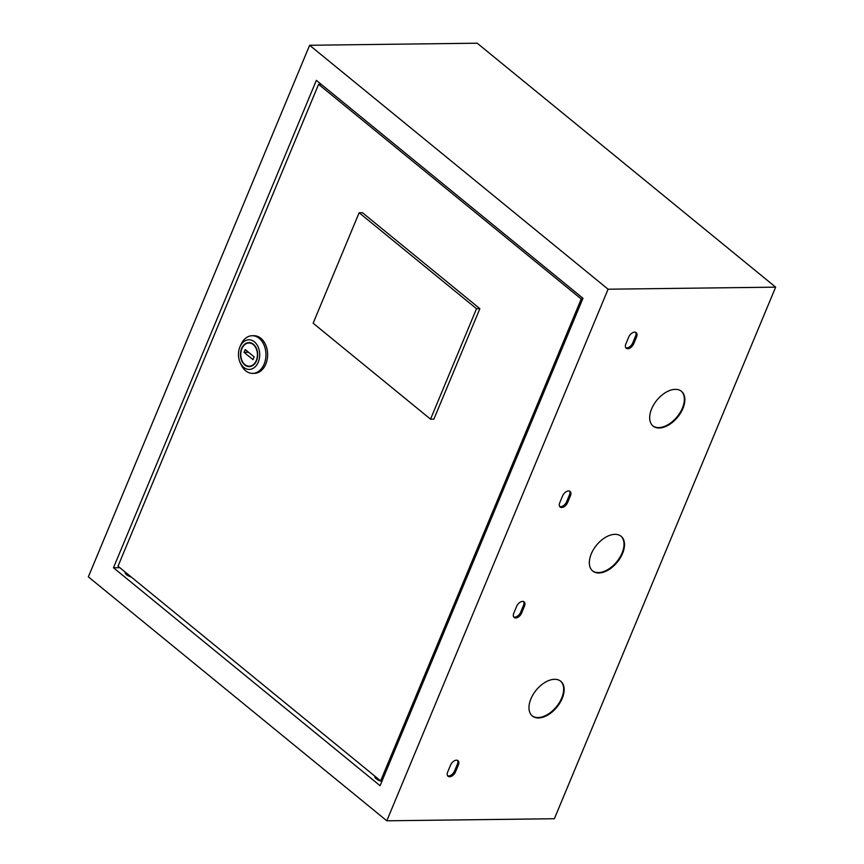 <?xml version="1.0" encoding="UTF-8"?>
<svg xmlns="http://www.w3.org/2000/svg" width="864" height="864" viewBox="0 0 864 864"><rect width="100%" height="100%" fill="white"/><g stroke="black" fill="none" stroke-linecap="round" stroke-linejoin="round"><path stroke-width="1.3" d="M126.511 573.156A5.53 1.987 22.6 0 0 126.295 573.156A5.53 1.987 22.6 0 0 125.291 573.296M375.775 778.41L376.24 777.287A5.53 1.987 22.6 0 0 375.991 777.254A5.53 1.987 22.6 0 0 374.987 777.406M681.21 391.111A22.432 13.403 -50.7 0 1 682.409 408.078A22.432 13.403 -50.7 0 1 652.817 425.844M682.906 408.488A22.432 13.403 -50.7 0 1 653.065 426.049A22.432 13.403 -50.7 0 1 651.629 408.866A22.432 13.403 -50.7 0 1 681.458 391.306A22.432 13.403 -50.7 0 1 682.906 408.488M620.86 536.09A22.432 13.403 -50.7 0 1 622.058 553.057A22.432 13.403 -50.7 0 1 592.477 570.823M622.555 553.468A22.432 13.403 -50.7 0 1 592.715 571.028A22.432 13.403 -50.7 0 1 591.278 553.846A22.432 13.403 -50.7 0 1 621.108 536.285A22.432 13.403 -50.7 0 1 622.555 553.468M560.509 681.07A22.432 13.403 -50.7 0 1 561.708 698.036A22.432 13.403 -50.7 0 1 532.127 715.802M562.205 698.447A22.432 13.403 -50.7 0 1 532.364 716.008A22.432 13.403 -50.7 0 1 530.928 698.825A22.432 13.403 -50.7 0 1 560.768 681.264A22.432 13.403 -50.7 0 1 562.205 698.447M128.272 575.813L129.74 575.791M635.634 332.316A5.605 3.348 -50.7 0 1 635.558 336.128L632.686 343.03A5.605 3.348 -50.7 0 1 625.795 347.749M569.538 491.108A5.605 3.348 -50.7 0 1 569.462 494.91L566.59 501.811A5.605 3.348 -50.7 0 1 559.699 506.531M523.552 601.56A5.605 3.348 -50.7 0 1 523.487 605.372L520.614 612.274A5.605 3.348 -50.7 0 1 513.713 616.993M457.456 760.352A5.605 3.348 -50.7 0 1 457.391 764.154L454.518 771.066A5.605 3.348 -50.7 0 1 447.617 775.775M775.645 287.15L477.198 43.2L309.636 45.263L88.355 576.85L386.802 820.8L554.364 818.737L775.645 287.15L608.083 289.213L309.636 45.263M625.86 343.937L628.733 337.036A5.605 3.348 -50.7 0 1 636.196 332.64A5.605 3.348 -50.7 0 1 636.552 336.938L633.679 343.84A5.605 3.348 -50.7 0 1 626.227 348.235A5.605 3.348 -50.7 0 1 625.86 343.937M559.764 502.729L562.637 495.817A5.605 3.348 -50.7 0 1 570.1 491.432A5.605 3.348 -50.7 0 1 570.456 495.72L567.583 502.632A5.605 3.348 -50.7 0 1 560.131 507.017A5.605 3.348 -50.7 0 1 559.764 502.729M513.788 613.181L516.661 606.28A5.605 3.348 -50.7 0 1 524.124 601.895A5.605 3.348 -50.7 0 1 524.48 606.182L521.608 613.084A5.605 3.348 -50.7 0 1 514.145 617.479A5.605 3.348 -50.7 0 1 513.788 613.181M447.692 771.973L450.565 765.072A5.605 3.348 -50.7 0 1 458.028 760.676A5.605 3.348 -50.7 0 1 458.384 764.975L455.512 771.876A5.605 3.348 -50.7 0 1 448.049 776.272A5.605 3.348 -50.7 0 1 447.692 771.973M386.802 820.8L608.083 289.213M316.354 80.363L113.465 567.767L380.074 785.7L582.962 298.285L316.354 80.363M119.826 567.691L113.465 567.767M125.356 572.216A5.53 1.987 22.6 0 0 125.194 572.454A5.53 1.987 22.6 0 0 131.209 576.99M375.062 776.315A5.53 1.987 22.6 0 0 374.9 776.563A5.53 1.987 22.6 0 0 376.79 779.209A5.53 1.987 22.6 0 0 381.899 781.337M249.232 366.217A11.621 8.327 -90.7 0 0 256.306 360.493A11.621 8.327 -90.7 0 0 256.273 348.786A11.621 8.327 -90.7 0 0 248.951 342.986A11.621 8.327 -90.7 0 0 241.877 348.7A11.621 8.327 -90.7 0 0 241.909 360.407A11.621 8.327 -90.7 0 0 249.232 366.217L250.355 366.206A11.621 8.327 -90.7 0 0 251.964 365.958M256.554 360.698A12.02 8.618 -90.7 0 0 256.511 348.592A12.02 8.618 -90.7 0 0 248.94 342.576A12.02 8.618 -90.7 0 0 241.628 348.505A12.02 8.618 -90.7 0 0 241.661 360.612A12.02 8.618 -90.7 0 0 249.242 366.617A12.02 8.618 -90.7 0 0 256.554 360.698M249.502 342.598A12.02 8.618 -90.7 0 0 247.331 343.224M240.073 362.351L240.991 364.403A18.824 13.5 -90.7 0 0 252.677 373.388L254.351 373.367A18.824 13.5 -90.7 0 0 265.81 364.09A18.824 13.5 -90.7 0 0 265.756 345.125A18.824 13.5 -90.7 0 0 253.886 335.707L252.212 335.729A18.824 13.5 -90.7 0 0 240.754 344.995A18.824 13.5 -90.7 0 0 240.754 345.006L239.89 347.069A14.818 10.627 -90.7 0 0 240.073 362.351A14.818 10.627 -90.7 0 0 258.293 362.124A14.818 10.627 -90.7 0 0 254.405 341.831A14.818 10.627 -90.7 0 0 239.89 347.069A14.818 10.627 -90.7 0 0 239.89 347.08M252.677 373.388A18.824 13.5 -90.7 0 0 264.136 364.111A18.824 13.5 -90.7 0 0 264.071 345.146A18.824 13.5 -90.7 0 0 252.212 335.729M245.192 349.564L244.037 352.318L252.99 359.64L254.146 356.875L245.192 349.564M248.497 352.264L244.037 352.318M247.612 366.012A12.02 8.618 -90.7 0 0 249.793 366.584M251.683 343.17A11.621 8.327 -90.7 0 0 250.063 342.965L248.951 342.986M380.635 780.883L581.224 298.998L318.6 84.326L118.012 566.201L380.635 780.883L382.093 780.862M479.866 308.675L362.48 212.717L359.132 212.76L313.146 323.222L430.542 419.17L476.518 308.718L479.866 308.675L433.89 419.137L430.542 419.17M581.224 298.998L582.682 298.976M318.6 84.326L321.16 84.294M476.518 308.718L359.132 212.76M455.512 771.876L454.518 771.066M458.384 764.975L457.391 764.154M521.608 613.084L520.614 612.274M524.48 606.182L523.487 605.372M567.583 502.632L566.59 501.811M570.456 495.72L569.462 494.91M633.679 343.84L632.686 343.03M636.552 336.938L635.558 336.128"/></g></svg>
